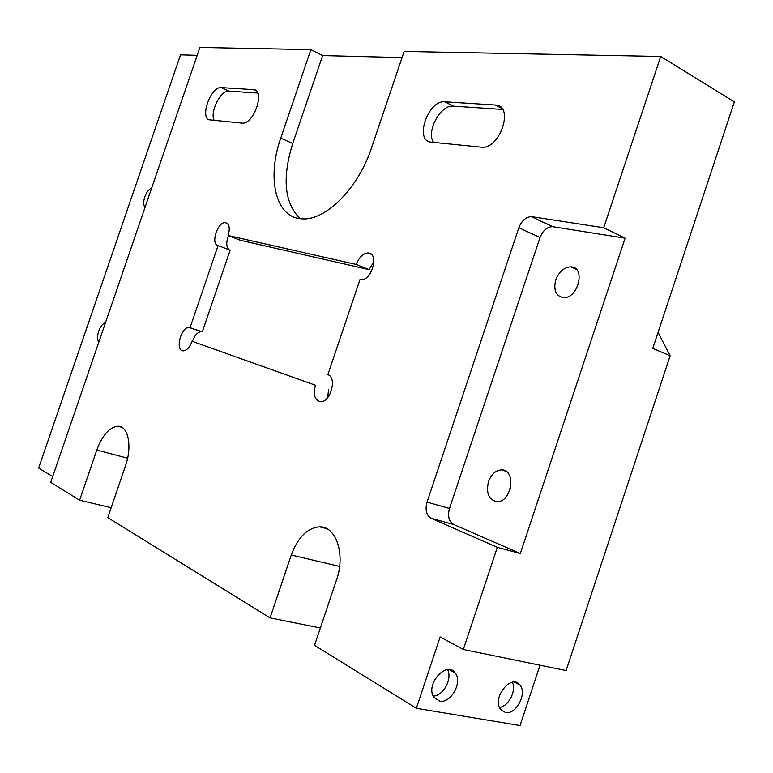 <?xml version="1.0" encoding="UTF-8"?>
<svg xmlns="http://www.w3.org/2000/svg" width="773" height="773" viewBox="0 0 773 773"><rect width="100%" height="100%" fill="white"/><g stroke="black" fill="none" stroke-linecap="round" stroke-linejoin="round"><path stroke-width="1.16" d="M111.177 507.716L79.619 500.208L96.789 450.041C102.442 435.073 109.505 427.14 117.979 426.232C128.202 425.807 132.425 446.369 125.564 465.568L107.795 517.61L270.057 617.888L291.266 555.014C297.934 537.264 307.393 527.872 319.645 526.848C335.955 526.075 345.637 554.328 336.651 579.508L314.524 645.358L416.347 708.281L440.146 636.933L463.336 649.484L566.116 670.539L670.143 355.764L652.779 348.391L734.35 101.881L660.722 56.477L404.153 51.453L371.388 148.252C358.286 188.38 325.317 220.923 302.224 218.836C275.719 218.228 266.453 178.37 280.763 138.087L310.891 49.636L199.888 47.462L50.709 482.342L79.619 500.208M52.69 476.564L38.65 468.023L180.534 54.844L197.192 55.327M658.074 332.4L670.143 355.764M310.891 49.636L322.641 55.579L402.076 57.589M512.364 682.269C516.625 690.656 508.566 706.474 499.493 707.45M505.445 712.474L500.624 709.45C491.377 698.174 511.639 672.945 520.016 685.12C527.408 693.487 515.987 715.025 505.445 712.474M447.509 669.611C452.649 678.568 443.364 695.913 433.276 696.077M439.634 701.111L434.097 697.497C424.58 685.013 446.746 659.794 455.326 673.128C462.814 682.211 450.785 703.768 439.634 701.111M540.027 665.195L520.045 725.538L416.347 708.281M98.78 342.226C97.205 339.743 97.176 336.052 98.712 331.153C100.509 326.361 102.761 323.549 105.466 322.728M145.034 207.367C143.334 205.27 143.247 201.801 144.764 196.951C146.551 192.158 148.86 189.172 151.682 187.984M509.803 490.295L510.518 487.86M488.497 481.598C491.357 474.158 495.706 470.245 501.571 469.868C516.577 469.356 511.774 502.721 496.904 501.629C488.691 499.754 485.888 493.077 488.497 481.598M555.748 279.942C559.063 271.623 564.087 267.265 570.832 266.869C586.108 266.791 578.243 299.054 563.295 297.586C555.797 295.991 553.284 290.107 555.748 279.942M320.37 627.976L270.057 617.888M444.89 101.804L495.3 105.012C514.615 105.06 500.247 149.382 481.589 147.208L431.276 142.155C413.942 141.314 427.904 99.881 444.852 101.804L453.297 106.133L502.595 109.428M433.605 142.396C425.836 131.787 440.542 104.481 453.258 106.133L453.297 106.133M214.15 120.308C209.667 111.95 220.788 89.91 228.924 91.117L221.32 87.591L253.428 89.629C265.699 89.494 253.94 124.675 242.22 123.129L210.275 119.912C199.067 119.525 210.459 86.199 221.32 87.591L228.943 91.117L257.796 93.05M300.166 218.662C284.435 203.318 281.961 178.254 292.725 143.498L322.641 55.579M463.336 649.484L497.329 547.342L431.112 518.277L453.683 524.49C448.871 521.524 447.47 516.19 449.49 508.47L540.037 237.524C542.81 230.605 546.936 226.982 552.434 226.644L625.125 238.181L520.335 553.526L497.329 547.342M449.49 508.47L427.044 502.102C424.976 509.909 426.338 515.301 431.112 518.277M427.044 502.102L518.867 227.735L540.037 237.524M553.13 226.721L531.293 216.653C525.814 217.029 521.678 220.73 518.867 227.735M531.979 216.72L603.713 227.745L660.722 56.477M356.276 264.463C359.116 257.216 363.039 253.38 368.045 252.955C379.369 252.723 372.016 280.821 361.01 279.7L359.986 279.555L327.829 374.721C337.405 377.156 330.496 402.675 320.505 401.67C314.727 400.221 313.046 394.742 315.452 385.225L192.1 341.279C189.781 347.309 186.834 350.498 183.288 350.845C174.804 351.097 180.901 326.67 189.085 327.501L190.061 327.675L218.073 245.563C210.391 244.316 217.532 221.716 225.31 222.634C229.281 223.668 230.238 227.967 228.17 235.533L356.276 264.463L369.146 269.632L373.9 261.661M520.335 553.526L453.683 524.49M603.713 227.745L625.125 238.181M228.17 235.533L240.248 240.248L369.146 269.632M229.33 249.882C226.209 247.331 225.938 242.596 228.528 235.668M190.061 327.675L202.313 331.81L230.132 250.191L218.073 245.563M315.452 385.225L192.1 341.279M327.539 397.776L328.651 389.573M192.4 341.376C194.69 335.25 197.666 332.004 201.338 331.627L202.313 331.81M291.266 555.014L339.618 566.416M96.789 450.041L127.622 458.176M495.3 105.012L501.957 108.529M253.428 89.629L256.549 91.098M280.763 138.087L292.725 143.498M520.016 685.12L514.567 682.153M455.326 673.128L449.094 669.602M501.571 469.868L505.938 471.25M570.832 266.869L576.378 269.391M319.645 526.848L326.766 528.655M117.979 426.232L121.825 427.305M444.852 101.804L453.258 106.133M531.293 216.653L552.434 226.644M368.045 252.955L371.32 254.307M225.31 222.634L227.349 223.436M189.085 327.501L201.338 331.627"/></g></svg>

